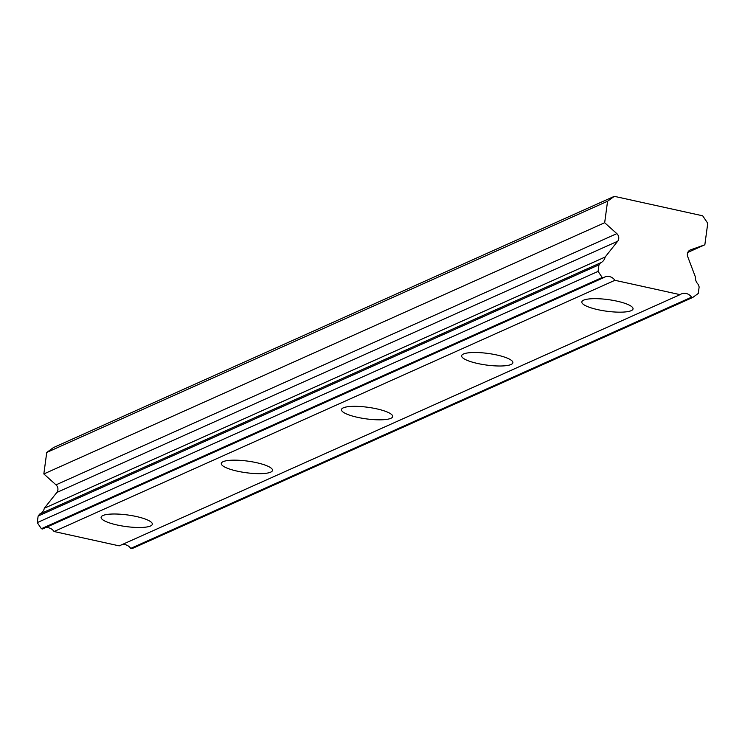 <?xml version="1.0" encoding="UTF-8"?>
<svg xmlns="http://www.w3.org/2000/svg" width="745" height="745" viewBox="0 0 745 745"><rect width="100%" height="100%" fill="white"/><g stroke="black" fill="none" stroke-linecap="round" stroke-linejoin="round"><path stroke-width="1.12" d="M102.922 515.512A25.842 5.848 -172.3 0 0 101.106 517.281A25.842 5.848 -172.3 0 0 121.491 525.858A25.842 5.848 -172.3 0 0 150.509 525.989A25.842 5.848 -172.3 0 0 152.325 524.21A25.842 5.848 -172.3 0 0 131.949 515.642A25.842 5.848 -172.3 0 0 102.922 515.512M583.642 300.17A25.842 5.848 -172.3 0 0 581.817 301.949A25.842 5.848 -172.3 0 0 602.202 310.525A25.842 5.848 -172.3 0 0 631.229 310.656A25.842 5.848 -172.3 0 0 633.045 308.877A25.842 5.848 -172.3 0 0 612.66 300.31A25.842 5.848 -172.3 0 0 583.642 300.17M463.465 354.005A25.842 5.848 -172.3 0 0 461.639 355.784A25.842 5.848 -172.3 0 0 482.024 364.361A25.842 5.848 -172.3 0 0 511.042 364.491A25.842 5.848 -172.3 0 0 512.867 362.713A25.842 5.848 -172.3 0 0 492.482 354.136A25.842 5.848 -172.3 0 0 463.465 354.005M343.287 407.841A25.842 5.848 -172.3 0 0 341.461 409.62A25.842 5.848 -172.3 0 0 361.846 418.187A25.842 5.848 -172.3 0 0 390.864 418.317A25.842 5.848 -172.3 0 0 392.69 416.548A25.842 5.848 -172.3 0 0 372.304 407.971A25.842 5.848 -172.3 0 0 343.287 407.841M223.1 461.676A25.842 5.848 -172.3 0 0 221.284 463.455A25.842 5.848 -172.3 0 0 241.669 472.023A25.842 5.848 -172.3 0 0 270.686 472.153A25.842 5.848 -172.3 0 0 272.512 470.374A25.842 5.848 -172.3 0 0 252.127 461.807A25.842 5.848 -172.3 0 0 223.1 461.676M614.318 196.335L607.575 201.225L604.67 222.727L616.832 233.632A5.439 4.982 -114.1 0 1 617.67 241.24L605.163 257.016A8.977 8.214 -114.1 0 1 600.675 262.78A8.977 8.214 -114.1 0 1 600.554 262.827L598.971 264.829L598.086 271.394L602.211 277.494L603.431 277.764A8.977 8.214 -114.1 0 1 604.661 277.065A8.977 8.214 -114.1 0 1 614.923 280.297L680.064 294.647A8.977 8.214 -114.1 0 1 681.303 293.949A8.977 8.214 -114.1 0 1 691.556 297.171L692.775 297.441L698.261 293.465L699.155 286.899L698.186 284.339A8.977 8.214 -114.1 0 1 695.364 276.879L687.728 256.671A5.439 4.982 -114.1 0 1 690.522 249.864L704.845 244.788L707.75 223.295L702.675 215.799L614.318 196.335L53.482 447.559L46.739 452.448L43.834 473.95L55.996 484.855A5.439 4.982 65.9 0 1 56.834 492.464L44.328 508.239A8.977 8.214 65.9 0 1 39.96 513.948M692.775 297.441L131.94 548.665L130.72 548.394A8.977 8.214 -114.1 0 0 121.808 544.716M45.166 527.832A8.977 8.214 -114.1 0 1 54.087 531.52L119.228 545.871L680.064 294.647M603.431 277.764L42.595 528.987L41.375 528.717L37.25 522.618L38.135 516.052L39.718 514.05L600.554 262.827M607.575 201.225L46.739 452.448M691.556 297.171L130.72 548.394M54.087 531.52L614.923 280.297M605.163 257.016L44.328 508.239M43.834 473.95L604.67 222.727M687.803 252.425L704.845 244.788M41.375 528.717L602.211 277.494M37.25 522.618L598.086 271.394M598.971 264.829L38.135 516.052M56.834 492.464L617.67 241.24M616.832 233.632L55.996 484.855M689.861 250.152L690.522 249.864"/></g></svg>
